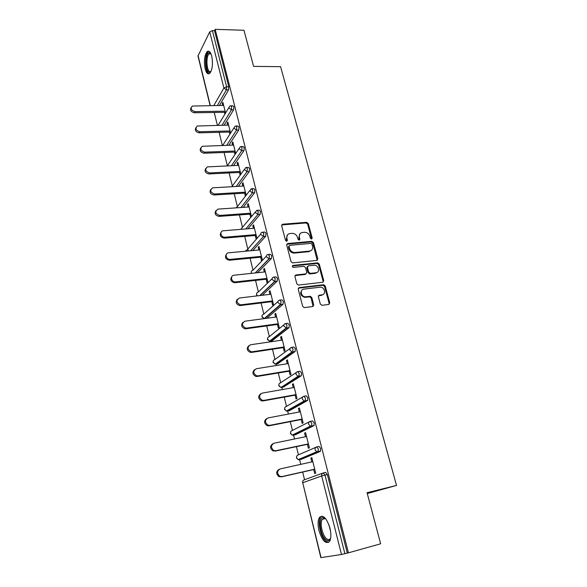 <?xml version="1.0" encoding="UTF-8"?>
<svg xmlns="http://www.w3.org/2000/svg" width="587" height="587" viewBox="0 0 587 587"><rect width="100%" height="100%" fill="white"/><g stroke="black" fill="none" stroke-linecap="round" stroke-linejoin="round"><path stroke-width="0.88" d="M311.543 239.063L312.203 238.021L308.285 223.559L306.605 222.312L282.626 224.227L281.665 225.709L285.502 240.413L286.705 241.301L287.395 240.244L286.896 238.329C286.456 235.622 287.513 234.015 290.051 233.531L292.091 233.355C294.747 233.413 296.56 234.756 297.521 237.397L298.02 239.291L299.216 240.178L299.891 239.122L299.385 237.229C298.937 234.536 299.964 232.951 302.466 232.467L304.477 232.291C307.096 232.349 308.894 233.692 309.855 236.304L310.362 238.19L311.543 239.063M311.609 239.056L307.676 224.175L306.003 222.928L281.687 224.946M286.823 241.279L286.309 238.938L286.896 238.329M299.304 240.164L298.783 237.83L299.385 237.229M329.96 528.183C326.629 517.983 323.129 514.403 319.46 517.441C317.809 520.309 317.655 524.697 318.99 530.619C322.241 540.847 325.763 544.45 329.549 541.434C331.178 538.536 331.31 534.119 329.96 528.183M211.724 56.117C210.498 51.795 208.957 50.306 207.108 51.656C204.423 55.435 203.77 61.158 205.134 68.818C206.345 73.199 207.901 74.696 209.794 73.324C212.457 69.552 213.103 63.822 211.724 56.117M320.319 304.051L322.05 305.321L328.823 304.44L329.769 302.833L325.205 285.994L323.686 284.724L299.216 287.586L298.218 289.193L302.687 306.319L304.154 307.61L312.783 306.524L313.759 304.895L311.822 297.587L310.325 296.303L305.306 296.839C300.882 296.758 299.597 289.406 303.941 289.105L320.48 287.182C324.831 287.16 326.291 294.505 321.984 294.843L319.335 295.173L318.374 296.773L320.319 304.051M215.172 29.35L243.972 30.26L253.584 66.382L280.579 66.683L396.533 485.427L367.051 492.713L380.647 543.789L348.436 552.822L215.172 29.35L214.519 30.663L212.384 30.597L226.619 86.795L228.783 86.795L214.519 30.663M316.914 260.415L317.861 258.889L313.443 242.585L311.792 241.33L287.703 243.524L286.705 245.043L291.035 261.626L292.642 262.91L316.914 260.415M319.277 264.113L323.767 280.681L322.821 282.252L298.35 285.077L296.809 283.792L294.923 276.55L295.921 274.973L305.82 273.887L306.796 272.317L305.534 267.584L303.949 266.315L293.427 267.408C292.099 266.806 291.959 266.146 293.001 265.419L317.692 262.851L319.277 264.113L318.638 264.678L323.121 281.224L323.767 280.681M367.279 493.55L396.533 485.427M210.109 105.565L197.966 55.992L209.728 31.845L212.384 30.597M348.436 552.822L341.487 554.488L320.84 557.643L302.723 482.734L321.074 557.628M304.55 479.726L302.672 472.065M300.771 464.354L299.619 459.65M299.605 459.599L299.473 459.056M298.438 454.852L296.42 446.641M294.535 438.981L293.588 435.143M293.573 435.07L293.441 434.534M292.421 430.396L290.272 421.664M288.408 414.055L287.667 411.047M287.637 410.944L287.513 410.438M286.507 406.358L284.24 397.113M282.376 389.555L281.833 387.347M281.811 387.229L281.687 386.752M280.696 382.717L278.304 372.98M276.455 365.474L276.103 364.035M276.073 363.903L275.963 363.478M274.98 359.464L272.471 349.25M270.636 341.803L270.468 341.113M270.431 340.959L270.343 340.592M269.352 336.593L266.733 325.924M263.82 314.089L261.09 302.98M258.375 291.952L255.543 280.417M253.019 270.167L250.084 258.229M248.301 250.972L247.846 249.13M247.743 248.712L244.713 236.392M242.526 227.499L239.43 214.908M237.39 206.609L234.235 193.769M232.335 186.035L229.121 172.96M227.352 165.776L224.08 152.481M222.356 145.459L219.127 132.317M217.41 125.339L214.24 112.469M223.185 103.495L222.231 103.503L222.906 102.351L225.569 113.02M222.231 103.503L222.708 105.425M224.432 112.322L224.887 114.149M323.386 472.909L325.631 472.396L327.333 474.538L324.971 475.081L344.885 553.68M347.284 553.005L327.333 474.538M228.783 86.795L228.563 89.899L219.472 105.462M316.885 446.883L319.042 446.421L320.707 448.461L320.297 451.381L301.439 459.254M300.955 459.034L300.595 458.586M310.494 421.327L312.563 420.916L314.199 422.845L314.045 425.575L295.342 434.791M294.799 434.461L294.491 434.013M304.213 396.218L306.209 395.851L307.801 397.678L307.632 400.451L289.347 410.724M298.042 371.549L299.957 371.226L301.52 372.95L301.329 375.761L283.448 387.068M291.974 347.306L293.816 347.027L295.342 348.656L295.136 351.503L277.651 363.793M286.008 323.481L287.777 323.239L289.274 324.78L289.046 327.663L271.957 340.893M280.138 300.067L281.848 299.854L283.308 301.3L283.066 304.227L266.887 318.257M274.371 277.042L276.007 276.866L277.438 278.223L277.181 281.195L262.294 295.268M268.692 254.406L270.269 254.252L271.671 255.528L271.399 258.544L257.576 272.713M263.101 232.144L264.634 232.019L265.999 233.215L265.713 236.268L252.792 250.554M257.568 210.227L259.109 210.117L260.423 211.269L260.144 214.328L247.978 228.776M252.124 188.662L253.679 188.566L254.934 189.674L254.663 192.749L243.165 207.372M246.767 167.442L248.33 167.368L249.534 168.432L249.277 171.514L238.359 186.321M241.499 146.559L243.069 146.508L244.221 147.528L243.972 150.617L233.582 165.615M236.312 126.014L237.889 125.978L238.997 126.961L238.755 130.057L228.842 145.246M231.197 105.785L232.797 105.77L233.846 106.717L233.619 109.82L224.131 125.192M230.596 133.095L227.815 121.986L227.125 123.101L227.631 125.119M229.363 132.053L229.899 134.188M235.703 153.486L232.804 141.922L232.1 143.001L232.628 145.114M234.374 152.099L234.983 154.542M240.883 174.2L237.874 162.181L237.155 163.215L237.706 165.431M239.459 172.453L240.149 175.22M246.151 195.244L243.025 182.748L242.284 183.753L242.864 186.064M244.632 193.138L245.403 196.219M251.485 216.544L248.257 203.652L247.494 204.614L248.103 207.035M249.879 214.152L250.715 217.476M256.849 237.992L253.569 224.887L252.792 225.804L253.423 228.336M255.213 235.497L256.064 238.88M260.635 257.194L261.501 260.635L262.308 259.784L258.977 246.474L258.177 247.347L258.838 249.989M266.153 279.243L267.026 282.743L267.855 281.943L264.466 268.406L263.651 269.235L264.333 271.986M271.752 301.659L272.639 305.218L273.491 304.462L270.042 290.704L269.206 291.49L269.925 294.358M277.446 324.45L278.348 328.067L279.221 327.363L275.721 313.37L274.863 314.104L275.611 317.097M283.235 347.621L284.159 351.297L285.047 350.644L281.489 336.417L280.608 337.107L281.386 340.218M289.127 371.189L290.059 374.924L290.976 374.323L287.351 359.853L286.456 360.491L287.263 363.735M295.114 395.154L296.068 398.955L297 398.404L293.317 383.693L292.399 384.272L293.243 387.647M301.212 419.529L302.173 423.396L303.134 422.904L299.385 407.936L298.445 408.464L299.319 411.979M307.405 444.337L308.388 448.27L309.378 447.837L305.563 432.604L304.594 433.074L305.504 436.728M313.715 469.571L314.713 473.577L315.725 473.203L311.844 457.699L310.853 458.109L311.8 461.91M227.125 123.101L228.094 123.079M232.1 143.001L233.068 142.971M237.155 163.215L238.124 163.171M242.284 183.753L243.26 183.694M247.494 204.614L248.484 204.547M252.792 225.804L253.782 225.731M258.177 247.347L259.168 247.252M263.651 269.235L264.649 269.132M269.206 291.49L270.211 291.365M274.863 314.104L275.868 313.972M280.608 337.107L281.621 336.96M286.456 360.491L287.469 360.33M292.399 384.272L293.419 384.096M298.445 408.464L299.473 408.266M304.594 433.074L305.629 432.861M310.853 458.109L311.888 457.882M299.95 233.802L298.783 237.83M287.454 234.925L286.309 238.938M317.171 260.364L312.82 243.179L311.176 241.925L286.75 244.221M312.005 244.265L310.853 243.385L289.699 245.344L289.009 246.408L289.538 248.433C290.448 251.009 292.194 252.366 294.784 252.513L309.503 251.097C311.998 250.576 313.018 248.961 312.548 246.261L312.005 244.265M288.995 245.96L288.415 247.002L289.009 246.408M311.279 250.436L308.887 251.676L294.182 253.1C291.6 252.953 289.853 251.596 288.943 249.027L288.415 247.002M323.033 282.208L323.121 281.224M306.098 273.821L305.203 274.437L295.004 275.604M318.638 264.678L317.061 263.416L292.304 266.006M315.975 272.764C320.392 272.471 318.704 265.008 314.294 265.229L308.38 265.838L307.419 267.386L308.674 272.111L310.237 273.388L315.975 272.764L315.344 273.322L317.296 272.309M307.478 266.469L306.796 267.951L307.419 267.386M315.344 273.322L309.613 273.938L308.05 272.669L306.796 267.951M323.18 294.439L321.331 295.364L318.477 295.738M301.967 290.117C299.612 293.339 300.515 295.76 304.675 297.367L305.966 296.824M312.996 306.48L311.191 298.108L309.694 296.831L305.343 297.345M328.991 304.411L329.109 303.34L324.552 286.522L323.041 285.26L298.313 288.195M223.669 105.418L192.316 106.049C190.261 108.602 191.171 110.459 195.031 111.611L194.4 112.763C190.98 111.948 189.887 110.239 191.12 107.626M194.4 112.763L225.393 112.308M195.031 111.611L225.115 111.185M228.592 125.097L197.239 126.014C194.979 128.597 195.838 130.497 199.822 131.723L199.184 132.838C195.706 132.024 194.62 130.277 195.904 127.606M199.184 132.838L230.331 132.031M199.822 131.723L230.06 130.96M233.597 145.084L202.258 146.288C199.771 148.893 200.585 150.852 204.694 152.15L204.034 153.229C200.505 152.407 199.419 150.632 200.776 147.895M204.034 153.229L235.343 152.062M204.694 152.15L235.086 151.035M238.682 165.387L207.372 166.891C204.643 169.511 205.399 171.521 209.647 172.908L208.972 173.943C205.377 173.121 204.298 171.309 205.721 168.506M208.972 173.943L240.435 172.409M209.647 172.908L240.193 171.433M243.84 186.013L212.575 187.84C209.596 190.459 210.293 192.514 214.673 193.996L213.984 194.994C210.322 194.165 209.251 192.316 210.762 189.44M213.984 194.994L245.608 193.079M214.673 193.996L245.381 192.154M249.086 206.962L217.88 209.126C214.637 211.738 215.275 213.844 219.787 215.436L219.076 216.39C215.341 215.546 214.284 213.653 215.884 210.704M219.076 216.39L250.869 214.079M219.787 215.436L250.649 213.206M210.997 71.519L209.779 72.355C205.347 73.536 204.643 53.278 209.119 52.713L210.865 53.578M210.953 53.777L209.801 53.454L209.067 53.857C205.523 56.579 206.749 72.685 210.41 71.636L211.078 71.321M208.987 51.267L208.172 51.744C204.129 54.833 204.966 73.015 209.163 73.749M330.708 537.963C329.659 540.928 327.979 541.463 325.675 539.578C319.922 534.918 317.978 516.853 323.305 517.587L325.814 518.901M325.704 518.798L324.2 518.248L322.322 519.326C319.622 522.775 322.234 535.205 326.394 538.609C328.038 539.996 329.373 539.974 330.422 538.528L330.664 538.11M321.889 516.105L320.656 517.22C317.318 521.483 320.531 536.87 325.69 541.119L328.61 542.41M254.413 228.255L223.28 230.779C219.186 231.146 220.91 237.728 224.982 237.221L224.256 238.131C220.441 237.273 219.391 235.336 221.108 232.313M224.256 238.131L256.203 235.416M224.982 237.221L256.005 234.602M259.828 249.893L228.695 252.806C224.52 253.019 225.966 259.762 230.119 259.381L229.37 260.246C225.569 259.271 224.586 257.275 226.421 254.274M229.517 260.239L261.633 257.099M230.258 259.373L261.442 256.343M265.339 271.884L234.037 275.215C229.994 275.464 231.161 282.053 235.24 281.914L234.477 282.729C230.75 281.562 229.869 279.515 231.843 276.587M234.866 282.707L267.151 279.133M235.629 281.892L266.975 278.436M270.93 294.241L239.474 297.998C235.835 300.361 236.165 302.635 240.457 304.807L241.088 304.792L239.672 305.578C236.025 304.213 235.255 302.114 237.361 299.267M240.303 305.556L272.757 301.535M241.088 304.792L272.595 300.904M276.616 316.965L244.999 321.17C241.396 323.474 241.653 325.778 245.77 328.082L246.643 328.082L244.97 328.801C241.396 327.245 240.736 325.088 242.989 322.329M285.099 329.329L284.401 329.424M245.836 328.793L278.458 324.31M246.643 328.082L278.311 323.738M282.406 340.071L250.62 344.738C247.054 346.99 247.244 349.324 251.185 351.745L252.293 351.767L250.356 352.413C246.87 350.659 246.327 348.451 248.734 345.78M251.463 352.427L284.255 347.467M252.293 351.767L284.123 346.961M288.283 363.573L256.336 368.717C252.814 370.918 252.931 373.281 256.702 375.812L258.038 375.863L257.187 376.472L255.859 376.421C252.447 374.469 252.021 372.209 254.589 369.634M257.187 376.472L290.147 371.021M258.038 375.863L290.037 370.573M294.263 387.471L262.147 393.107C258.669 395.271 258.728 397.663 262.33 400.283L263.886 400.378L263.013 400.936L261.464 400.84C258.126 398.683 257.832 396.372 260.562 393.892M263.013 400.936L296.142 394.97M263.886 400.378L296.046 394.596M300.353 411.781L268.068 417.929C264.634 420.057 264.634 422.479 268.068 425.186L269.829 425.326L268.941 425.824L267.18 425.678C263.923 423.315 263.746 420.945 266.659 418.582M268.941 425.824L302.239 419.331M269.829 425.326L302.166 419.03M306.539 436.515L274.092 443.185C270.695 445.291 270.644 447.734 273.924 450.523L275.883 450.721L273.014 450.963C269.829 448.373 269.785 445.959 272.882 443.713M274.973 451.154L308.446 444.117M275.883 450.721L308.388 443.889M312.842 461.683L280.219 468.896C276.866 470.979 276.763 473.452 279.904 476.314L282.046 476.563L278.972 476.688C275.853 473.87 275.941 471.405 279.236 469.299M281.107 476.93L314.757 469.336M282.046 476.563L314.72 469.189M311.587 238.623L312.203 238.021M286.808 240.846L287.395 240.244M299.289 239.723L299.891 239.122M198.039 55.479L210.307 105.565M213.844 105.521L223.889 88.006L209.728 31.845M228.563 89.899L226.399 89.906L223.889 88.006L226.619 86.795L226.399 89.906L217.359 105.484M341.487 554.488L321.691 475.969L302.723 482.734C302.496 481.237 303.009 480.269 304.264 479.828L322.813 473.1M324.971 475.081L321.691 475.969C321.441 474.406 321.97 473.393 323.276 472.931L324.971 475.081M233.619 109.82L231.447 109.85L231.667 106.746L230.618 105.792L229.737 106.137L228.915 107.942L231.447 109.85L222.011 125.244M238.755 130.057L236.568 130.109L226.707 145.312M243.972 150.617L241.778 150.698L231.447 165.71M249.277 171.514L247.068 171.617L236.216 186.446M254.663 192.749L252.447 192.881L241.008 207.519M260.144 214.328L257.906 214.49L245.814 228.952M265.706 236.268L263.468 236.458L250.62 250.752L263.468 236.458L260.819 234.514C260.621 233.215 261.142 232.452 262.374 232.21L263.754 233.406L263.468 236.458L265.713 236.268M251.53 273.351L251.258 272.698C251.075 271.429 251.588 270.658 252.792 270.409L266.381 256.181M271.37 258.573L269.117 258.794L255.389 272.94M257.444 295.848L256.607 294.535C256.424 293.236 256.93 292.451 258.141 292.179L272.126 278.678M277.123 281.254L274.855 281.511L260.1 295.532M262.088 315.52L261.897 316.995L264.238 318.609L262.044 316.723C261.853 315.402 262.367 314.595 263.585 314.302L277.981 301.542M282.978 304.323L280.703 304.609L264.693 318.55M267.628 337.987L267.415 339.528L269.624 341.157L267.569 339.271C267.371 337.929 267.885 337.099 269.11 336.791L283.969 324.78M288.929 327.781L286.639 328.104L270.181 341.157L272.39 340.834M273.263 360.829L273.028 362.421L275.127 364.072L273.19 362.194C272.984 360.829 273.498 359.978 274.723 359.648L290.088 348.421M294.99 351.65L292.686 352.002L275.817 364.087L278.033 363.727M279.001 384.037L278.73 385.703L280.725 387.369L278.898 385.498C278.693 384.111 279.207 383.238 280.439 382.885L296.34 372.466M301.153 375.929L298.834 376.318L281.547 387.398L283.778 387.009M284.834 407.627L284.526 409.374L286.427 411.047L284.702 409.198C284.49 407.782 285.003 406.886 286.243 406.512L302.738 396.937M307.419 400.635L305.093 401.068L287.373 411.098L289.611 410.68M290.778 431.614L290.426 433.448L292.238 435.128L290.609 433.294C290.389 431.849 290.903 430.931 292.15 430.535L309.283 421.855M313.803 425.788L311.47 426.25L293.302 435.202L295.547 434.747M296.824 455.996L296.42 457.926L298.145 459.614L296.611 457.801C296.391 456.334 296.905 455.387 298.159 454.969L315.975 447.235M320.297 451.381L317.949 451.887L299.326 459.716L301.586 459.225M236.803 127.012L235.703 126.029L234.939 126.308L234.015 128.201L236.568 130.109L236.803 127.012M242.02 147.608L240.875 146.581L240.244 146.801L239.21 148.775L241.778 150.698L242.02 147.608M247.325 168.535L246.122 167.471L245.63 167.633L244.478 169.687L247.068 171.617L247.325 168.535M252.711 189.806L251.119 188.801L249.835 190.944L252.447 192.881L252.711 189.806M235.915 207.871L236.965 207.167L249.776 190.54M258.185 211.423L256.695 210.322L255.286 212.545L257.906 214.49L258.185 211.423M240.765 229.363L255.22 212.112M245.99 251.185L260.753 234.037M269.418 255.749L268.024 254.472C266.769 254.729 266.249 255.514 266.447 256.842L269.117 258.794L269.418 255.749M275.171 278.473L273.747 277.108C272.493 277.387 271.964 278.194 272.177 279.544L274.855 281.511L275.171 278.473M281.026 301.586L279.566 300.133C278.311 300.427 277.783 301.263 277.996 302.635L280.703 304.609L281.026 301.586M286.977 325.095L285.495 323.554C284.225 323.87 283.697 324.728 283.917 326.123L286.639 328.104L286.977 325.095M269.638 341.164L286.067 328.104L289.046 327.663M293.038 349.008L291.519 347.372C290.242 347.709 289.721 348.597 289.941 350.021L291.974 351.987L292.686 352.002L293.038 349.008M275.34 364.101L291.974 351.987L295.136 351.503M299.201 373.339L297.646 371.615C296.369 371.975 295.841 372.877 296.068 374.33L297.983 376.289L298.834 376.318L299.201 373.339M281.136 387.427L297.983 376.289L301.329 375.761M305.475 398.103L303.883 396.276C302.599 396.658 302.07 397.59 302.305 399.072L304.117 401.009L305.093 401.068L305.475 398.103M287.028 411.135L286.427 411.047L304.117 401.009L307.632 400.451M311.858 423.308L310.23 421.371C308.938 421.782 308.417 422.743 308.652 424.247L310.362 426.169L311.47 426.25L311.858 423.308M293.03 435.238L292.238 435.128L310.362 426.169L314.045 425.575M318.359 448.96L316.694 446.92C315.395 447.353 314.867 448.343 315.116 449.877L316.723 451.777L317.949 451.887L318.359 448.96M299.135 459.753L298.145 459.614L316.723 451.777L320.568 451.154M282.083 224.85L282.655 224.227L282.053 224.85M306.003 222.928L306.605 222.312M307.676 224.175L308.285 223.559M287.116 244.126L287.703 243.524M311.132 241.925L311.748 241.33M312.82 243.179L313.443 242.585M317.229 259.461L317.861 258.889M288.943 249.027L289.538 248.433M294.439 253.085L295.041 252.498M308.887 251.676L309.503 251.097M295.312 275.53L295.921 274.973M305.203 274.437L305.82 273.887M292.399 265.992L293.001 265.419M316.943 263.424L317.574 262.859M308.05 272.669L308.674 272.111M309.767 273.931L310.391 273.381M318.69 295.694L319.335 295.173M321.331 295.364L321.984 294.843M309.452 296.839L310.083 296.31M311.191 298.108L311.822 297.587M313.12 305.409L313.759 304.895M298.6 288.122L299.216 287.586M322.843 285.267L323.488 284.732M324.552 286.522L325.205 285.994M329.109 303.34L329.769 302.833M330.584 531.323L328.881 524.712M208.253 51.678L207.108 51.656M228.857 107.59L218.129 125.325M233.964 127.841L222.686 145.444M239.151 148.408L227.272 165.901M244.419 169.305L231.865 186.688M246.004 250.216L245.814 251.207M251.273 271.642L251.251 273.381M255.242 272.955L268.963 258.808L271.399 258.544M256.636 293.405L256.468 294.835L257.113 295.892M259.792 295.569L274.569 281.518L277.181 281.195M264.216 318.609L280.263 304.616L283.066 304.227M302.98 480.79L302.518 482.83M311.176 241.925L311.792 241.33M294.182 253.1L294.784 252.513M309.613 273.938L310.237 273.388M317.061 263.416L317.692 262.851M304.675 297.367L305.306 296.839M309.694 296.831L310.325 296.303M323.041 285.26L323.686 284.724M211.004 53.887L209.067 53.857M210.638 53.571L210.021 52.837M324.2 518.248L323.305 517.587M325.308 518.563L322.322 519.326M230.119 259.381L229.37 260.246M235.24 281.914L234.477 282.729M240.457 304.807L239.672 305.578M245.77 328.082L244.97 328.801M251.185 351.745L250.356 352.413M256.702 375.812L255.859 376.421M262.33 400.283L261.464 400.84M268.068 425.186L267.18 425.678M273.924 450.523L273.014 450.963M279.904 476.314L278.972 476.688"/></g></svg>
